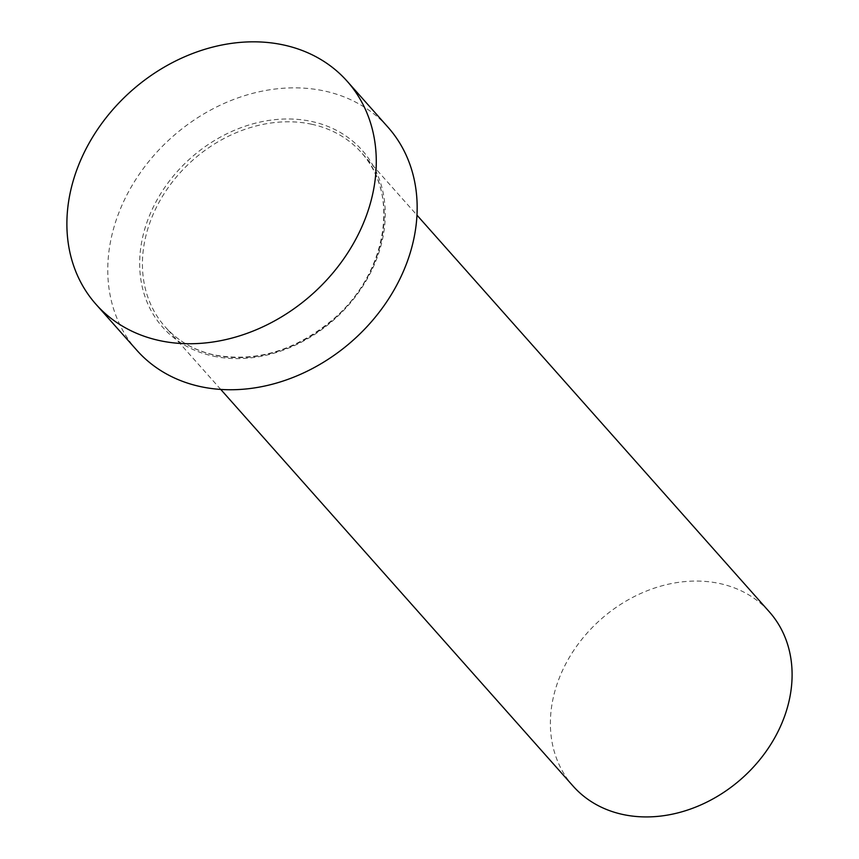 <?xml version="1.0" encoding="UTF-8"?>
<svg xmlns="http://www.w3.org/2000/svg" width="859" height="859" viewBox="0 0 859 859"><rect width="100%" height="100%" fill="white"/><g stroke="black" fill="none" stroke-linecap="round" stroke-linejoin="round"><path stroke-width="0.64" stroke-dasharray="4.29 3.22" d="M573.136 786.135A131.212 106.291 138.4 0 1 577.205 645.431A131.212 106.291 138.4 0 1 719.552 583.497A131.212 106.291 138.4 0 1 769.342 611.855M136.892 350.343A167.956 136.055 138.4 0 1 142.089 170.243A167.956 136.055 138.4 0 1 324.305 90.957A167.956 136.055 138.4 0 1 388.032 127.261M213.376 356.152A133.317 107.987 -41.6 0 0 375.018 263.026A133.317 107.987 -41.6 0 0 311.549 121.452A133.317 107.987 -41.6 0 0 149.906 214.578A133.317 107.987 -41.6 0 0 213.376 356.152M311.592 124.222A131.212 106.291 138.4 0 1 361.381 152.58A131.212 106.291 138.4 0 1 357.323 293.284A131.212 106.291 138.4 0 1 214.965 355.218A131.212 106.291 138.4 0 1 165.175 326.86A131.212 106.291 138.4 0 1 169.244 186.156A131.212 106.291 138.4 0 1 311.592 124.222M220.763 389.438L165.175 326.86C178.049 341.184 194.531 350.569 214.632 355.014C256.304 362.519 295.893 350.547 333.399 319.065C387.13 273.463 400.219 193.458 361.381 152.58L416.969 215.158"/><path stroke-width="1.29" d="M416.969 215.158L769.342 611.855A131.212 106.291 138.4 0 1 765.283 752.559A131.212 106.291 138.4 0 1 622.925 814.493A131.212 106.291 138.4 0 1 573.136 786.135L220.763 389.438M347.154 81.24L388.032 127.261A167.956 136.055 138.4 0 1 382.835 307.361A167.956 136.055 138.4 0 1 200.619 386.636A167.956 136.055 138.4 0 1 136.892 350.343L96.015 304.322A167.956 136.055 138.4 0 1 101.212 124.222A167.956 136.055 138.4 0 1 283.427 44.936A167.956 136.055 138.4 0 1 347.154 81.24A167.956 136.055 138.4 0 1 341.957 261.34A167.956 136.055 138.4 0 1 159.742 340.626A167.956 136.055 138.4 0 1 96.015 304.322"/></g></svg>
